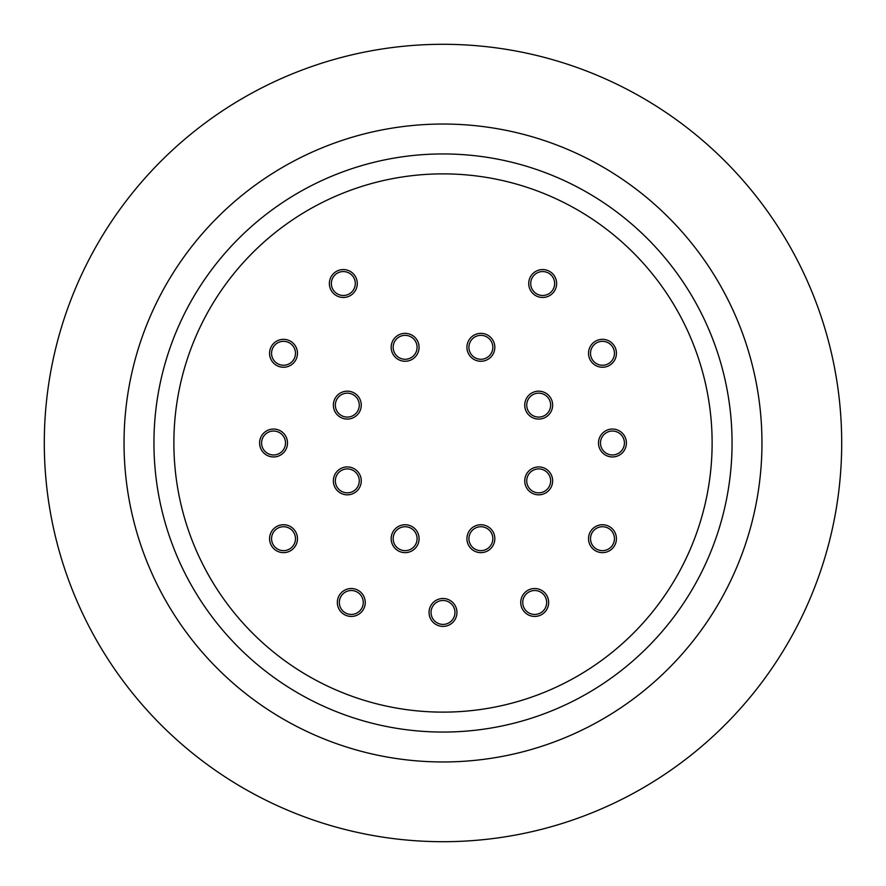 <?xml version="1.0" encoding="UTF-8"?>
<svg xmlns="http://www.w3.org/2000/svg" width="886" height="886" viewBox="0 0 886 886"><rect width="100%" height="100%" fill="white"/><g stroke="black" fill="none" stroke-linecap="round" stroke-linejoin="round"><path stroke-width="1.33" d="M443 732.058A289.058 289.058 0 0 0 732.058 443A289.058 289.058 0 0 0 443 153.942A289.058 289.058 0 0 0 153.942 443A289.058 289.058 0 0 0 443 732.058M443 124.04A318.96 318.96 0 0 0 124.04 443A318.96 318.96 0 0 0 443 761.96A318.96 318.96 0 0 0 761.96 443A318.96 318.96 0 0 0 443 124.04M443 841.7A398.7 398.7 0 0 0 841.7 443A398.7 398.7 0 0 0 443 44.3A398.7 398.7 0 0 0 44.3 443A398.7 398.7 0 0 0 443 841.7M588.525 353.292A13.954 13.954 0 0 1 602.48 339.338A13.954 13.954 0 0 1 616.434 353.292A13.954 13.954 0 0 1 602.48 367.247A13.954 13.954 0 0 1 588.525 353.292M590.519 353.292A11.961 11.961 0 0 1 602.48 341.331A11.961 11.961 0 0 1 614.441 353.292A11.961 11.961 0 0 1 602.48 365.253A11.961 11.961 0 0 1 590.519 353.292M528.72 283.52A13.954 13.954 0 0 1 542.675 269.565A13.954 13.954 0 0 1 556.63 283.52A13.954 13.954 0 0 1 542.675 297.474A13.954 13.954 0 0 1 528.72 283.52M530.714 283.52A11.961 11.961 0 0 1 542.675 271.559A11.961 11.961 0 0 1 554.636 283.52A11.961 11.961 0 0 1 542.675 295.481A11.961 11.961 0 0 1 530.714 283.52M520.746 602.48A13.954 13.954 0 0 1 534.701 588.525A13.954 13.954 0 0 1 548.655 602.48A13.954 13.954 0 0 1 534.701 616.434A13.954 13.954 0 0 1 520.746 602.48M522.74 602.48A11.961 11.961 0 0 1 534.701 590.519A11.961 11.961 0 0 1 546.662 602.48A11.961 11.961 0 0 1 534.701 614.441A11.961 11.961 0 0 1 522.74 602.48M429.045 612.447A13.954 13.954 0 0 1 443 598.493A13.954 13.954 0 0 1 456.954 612.447A13.954 13.954 0 0 1 443 626.402A13.954 13.954 0 0 1 429.045 612.447M431.039 612.447A11.961 11.961 0 0 1 443 600.486A11.961 11.961 0 0 1 454.961 612.447A11.961 11.961 0 0 1 443 624.408A11.961 11.961 0 0 1 431.039 612.447M269.565 538.688A13.954 13.954 0 0 1 283.52 524.733A13.954 13.954 0 0 1 297.474 538.688A13.954 13.954 0 0 1 283.52 552.642A13.954 13.954 0 0 1 269.565 538.688M271.559 538.688A11.961 11.961 0 0 1 283.52 526.727A11.961 11.961 0 0 1 295.481 538.688A11.961 11.961 0 0 1 283.52 550.649A11.961 11.961 0 0 1 271.559 538.688M524.733 480.876A13.954 13.954 0 0 1 538.688 466.922A13.954 13.954 0 0 1 552.642 480.876A13.954 13.954 0 0 1 538.688 494.831A13.954 13.954 0 0 1 524.733 480.876M526.727 480.876A11.961 11.961 0 0 1 538.688 468.915A11.961 11.961 0 0 1 550.649 480.876A11.961 11.961 0 0 1 538.688 492.837A11.961 11.961 0 0 1 526.727 480.876M466.922 347.312A13.954 13.954 0 0 1 480.876 333.357A13.954 13.954 0 0 1 494.831 347.312A13.954 13.954 0 0 1 480.876 361.266A13.954 13.954 0 0 1 466.922 347.312M468.915 347.312A11.961 11.961 0 0 1 480.876 335.351A11.961 11.961 0 0 1 492.837 347.312A11.961 11.961 0 0 1 480.876 359.273A11.961 11.961 0 0 1 468.915 347.312M333.357 405.123A13.954 13.954 0 0 1 347.312 391.169A13.954 13.954 0 0 1 361.266 405.123A13.954 13.954 0 0 1 347.312 419.078A13.954 13.954 0 0 1 333.357 405.123M335.351 405.123A11.961 11.961 0 0 1 347.312 393.162A11.961 11.961 0 0 1 359.273 405.123A11.961 11.961 0 0 1 347.312 417.084A11.961 11.961 0 0 1 335.351 405.123M333.357 480.876A13.954 13.954 0 0 1 347.312 466.922A13.954 13.954 0 0 1 361.266 480.876A13.954 13.954 0 0 1 347.312 494.831A13.954 13.954 0 0 1 333.357 480.876M335.351 480.876A11.961 11.961 0 0 1 347.312 468.915A11.961 11.961 0 0 1 359.273 480.876A11.961 11.961 0 0 1 347.312 492.837A11.961 11.961 0 0 1 335.351 480.876M391.169 538.688A13.954 13.954 0 0 1 405.123 524.733A13.954 13.954 0 0 1 419.078 538.688A13.954 13.954 0 0 1 405.123 552.642A13.954 13.954 0 0 1 391.169 538.688M393.162 538.688A11.961 11.961 0 0 1 405.123 526.727A11.961 11.961 0 0 1 417.084 538.688A11.961 11.961 0 0 1 405.123 550.649A11.961 11.961 0 0 1 393.162 538.688M466.922 538.688A13.954 13.954 0 0 1 480.876 524.733A13.954 13.954 0 0 1 494.831 538.688A13.954 13.954 0 0 1 480.876 552.642A13.954 13.954 0 0 1 466.922 538.688M468.915 538.688A11.961 11.961 0 0 1 480.876 526.727A11.961 11.961 0 0 1 492.837 538.688A11.961 11.961 0 0 1 480.876 550.649A11.961 11.961 0 0 1 468.915 538.688M259.598 443A13.954 13.954 0 0 1 273.553 429.045A13.954 13.954 0 0 1 287.507 443A13.954 13.954 0 0 1 273.553 456.954A13.954 13.954 0 0 1 259.598 443M261.591 443A11.961 11.961 0 0 1 273.553 431.039A11.961 11.961 0 0 1 285.514 443A11.961 11.961 0 0 1 273.553 454.961A11.961 11.961 0 0 1 261.591 443M391.169 347.312A13.954 13.954 0 0 1 405.123 333.357A13.954 13.954 0 0 1 419.078 347.312A13.954 13.954 0 0 1 405.123 361.266A13.954 13.954 0 0 1 391.169 347.312M393.162 347.312A11.961 11.961 0 0 1 405.123 335.351A11.961 11.961 0 0 1 417.084 347.312A11.961 11.961 0 0 1 405.123 359.273A11.961 11.961 0 0 1 393.162 347.312M524.733 405.123A13.954 13.954 0 0 1 538.688 391.169A13.954 13.954 0 0 1 552.642 405.123A13.954 13.954 0 0 1 538.688 419.078A13.954 13.954 0 0 1 524.733 405.123M526.727 405.123A11.961 11.961 0 0 1 538.688 393.162A11.961 11.961 0 0 1 550.649 405.123A11.961 11.961 0 0 1 538.688 417.084A11.961 11.961 0 0 1 526.727 405.123M598.493 443A13.954 13.954 0 0 1 612.447 429.045A13.954 13.954 0 0 1 626.402 443A13.954 13.954 0 0 1 612.447 456.954A13.954 13.954 0 0 1 598.493 443M600.486 443A11.961 11.961 0 0 1 612.447 431.039A11.961 11.961 0 0 1 624.408 443A11.961 11.961 0 0 1 612.447 454.961A11.961 11.961 0 0 1 600.486 443M588.525 538.688A13.954 13.954 0 0 1 602.48 524.733A13.954 13.954 0 0 1 616.434 538.688A13.954 13.954 0 0 1 602.48 552.642A13.954 13.954 0 0 1 588.525 538.688M590.519 538.688A11.961 11.961 0 0 1 602.48 526.727A11.961 11.961 0 0 1 614.441 538.688A11.961 11.961 0 0 1 602.48 550.649A11.961 11.961 0 0 1 590.519 538.688M337.344 602.48A13.954 13.954 0 0 1 351.299 588.525A13.954 13.954 0 0 1 365.253 602.48A13.954 13.954 0 0 1 351.299 616.434A13.954 13.954 0 0 1 337.344 602.48M339.338 602.48A11.961 11.961 0 0 1 351.299 590.519A11.961 11.961 0 0 1 363.26 602.48A11.961 11.961 0 0 1 351.299 614.441A11.961 11.961 0 0 1 339.338 602.48M329.37 283.52A13.954 13.954 0 0 1 343.325 269.565A13.954 13.954 0 0 1 357.279 283.52A13.954 13.954 0 0 1 343.325 297.474A13.954 13.954 0 0 1 329.37 283.52M331.364 283.52A11.961 11.961 0 0 1 343.325 271.559A11.961 11.961 0 0 1 355.286 283.52A11.961 11.961 0 0 1 343.325 295.481A11.961 11.961 0 0 1 331.364 283.52M269.565 353.292A13.954 13.954 0 0 1 283.52 339.338A13.954 13.954 0 0 1 297.474 353.292A13.954 13.954 0 0 1 283.52 367.247A13.954 13.954 0 0 1 269.565 353.292M271.559 353.292A11.961 11.961 0 0 1 283.52 341.331A11.961 11.961 0 0 1 295.481 353.292A11.961 11.961 0 0 1 283.52 365.253A11.961 11.961 0 0 1 271.559 353.292M712.122 443A269.123 269.123 0 0 1 443 712.122A269.123 269.123 0 0 1 173.877 443A269.123 269.123 0 0 1 443 173.877A269.123 269.123 0 0 1 712.122 443"/></g></svg>

